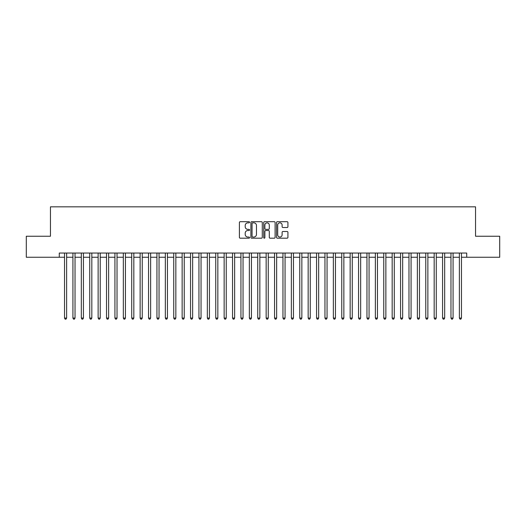 <?xml version="1.0" encoding="UTF-8"?>
<svg xmlns="http://www.w3.org/2000/svg" width="526" height="526" viewBox="0 0 526 526"><rect width="100%" height="100%" fill="white"/><g stroke="black" fill="none" stroke-linecap="round" stroke-linejoin="round"><path stroke-width="0.79" d="M249.561 222.274A0.579 0.579 0 0 0 248.982 221.696L240.218 221.696A0.822 0.822 0 0 0 239.396 222.518L239.396 237.364A0.822 0.822 0 0 0 240.218 238.186L248.982 238.186A0.579 0.579 0 0 0 249.561 237.614A0.579 0.579 0 0 0 248.982 237.035L247.845 237.035A2.637 2.637 0 0 1 245.208 234.392L245.208 233.156A2.637 2.637 0 0 1 247.845 230.519L248.982 230.519A0.579 0.579 0 0 0 249.561 229.941A0.579 0.579 0 0 0 248.982 229.362L247.845 229.362A2.637 2.637 0 0 1 245.208 226.726L245.208 225.49A2.637 2.637 0 0 1 247.845 222.853L248.982 222.853A0.579 0.579 0 0 0 249.561 222.274M287.097 227.508A0.822 0.822 0 0 0 287.926 226.686L287.926 222.518A0.822 0.822 0 0 0 287.097 221.696L277.366 221.696A0.822 0.822 0 0 0 276.545 222.518L276.545 237.364A0.822 0.822 0 0 0 277.366 238.186L287.097 238.186A0.822 0.822 0 0 0 287.926 237.364L287.926 232.334A0.822 0.822 0 0 0 287.097 231.506L282.935 231.506A0.822 0.822 0 0 0 282.114 232.334L282.114 234.826A2.203 2.203 0 0 1 279.904 237.035A2.203 2.203 0 0 1 277.702 234.826L277.702 225.056A2.203 2.203 0 0 1 279.904 222.853A2.203 2.203 0 0 1 282.114 225.056L282.114 226.686A0.822 0.822 0 0 0 282.935 227.508L287.097 227.508M59.274 257.247L26.3 257.247L26.3 236.24L50.45 236.24L50.45 206.836L475.55 206.836L475.55 236.24L499.7 236.24L499.7 257.247L466.726 257.247L466.726 253.045L59.274 253.045L59.274 257.247L64.527 257.247M262.277 222.518A0.822 0.822 0 0 0 261.455 221.696L251.724 221.696A0.822 0.822 0 0 0 250.895 222.518L250.895 237.364A0.822 0.822 0 0 0 251.724 238.186L261.455 238.186A0.822 0.822 0 0 0 262.277 237.364L262.277 222.518M264.545 221.696L274.276 221.696A0.822 0.822 0 0 1 275.105 222.518L275.105 237.364A0.822 0.822 0 0 1 274.276 238.186L270.114 238.186A0.822 0.822 0 0 1 269.286 237.364L269.286 231.341A0.822 0.822 0 0 0 268.464 230.519L265.702 230.519A0.822 0.822 0 0 0 264.874 231.341L264.874 237.614A0.579 0.579 0 0 1 264.302 238.186A0.579 0.579 0 0 1 263.723 237.614L263.723 222.518A0.822 0.822 0 0 1 264.545 221.696M66.624 257.247L72.923 257.247M75.027 257.247L81.326 257.247M83.43 257.247L89.729 257.247M91.826 257.247L98.132 257.247M100.229 257.247L106.528 257.247M108.632 257.247L114.931 257.247M117.028 257.247L123.334 257.247M125.431 257.247L131.73 257.247M133.834 257.247L140.133 257.247M142.237 257.247L148.536 257.247M150.633 257.247L156.939 257.247M159.036 257.247L165.335 257.247M167.439 257.247L173.738 257.247M175.842 257.247L182.141 257.247M184.238 257.247L190.543 257.247M192.641 257.247L198.94 257.247M201.044 257.247L207.343 257.247M209.44 257.247L215.745 257.247M217.843 257.247L224.148 257.247M226.246 257.247L232.545 257.247M234.649 257.247L240.947 257.247M243.045 257.247L249.35 257.247M251.448 257.247L257.747 257.247M259.851 257.247L266.149 257.247M268.253 257.247L274.552 257.247M276.65 257.247L282.955 257.247M285.053 257.247L291.351 257.247M293.455 257.247L299.754 257.247M301.852 257.247L308.157 257.247M310.255 257.247L316.56 257.247M318.657 257.247L324.956 257.247M327.06 257.247L333.359 257.247M335.457 257.247L341.762 257.247M343.859 257.247L350.158 257.247M352.262 257.247L358.561 257.247M360.665 257.247L366.964 257.247M369.061 257.247L375.367 257.247M377.464 257.247L383.763 257.247M385.867 257.247L392.166 257.247M394.27 257.247L400.569 257.247M402.666 257.247L408.972 257.247M411.069 257.247L417.368 257.247M419.472 257.247L425.771 257.247M427.868 257.247L434.174 257.247M436.271 257.247L442.57 257.247M444.674 257.247L450.973 257.247M453.077 257.247L459.376 257.247M461.473 257.247L466.726 257.247M252.631 222.853A0.579 0.579 0 0 0 252.053 223.425L252.053 236.457A0.579 0.579 0 0 0 252.631 237.035L253.828 237.035A2.637 2.637 0 0 0 256.464 234.392L256.464 225.49A2.637 2.637 0 0 0 253.828 222.853L252.631 222.853M269.286 225.095A2.203 2.203 0 0 0 267.083 222.892A2.203 2.203 0 0 0 264.874 225.095L264.874 228.54A0.822 0.822 0 0 0 265.702 229.362L268.464 229.362A0.822 0.822 0 0 0 269.286 228.54L269.286 225.095M66.624 253.045L66.624 318.072L64.527 318.072L64.527 253.045M66.624 318.072L65.993 319.164L65.152 319.164L64.527 318.072M75.027 253.045L75.027 318.072L72.923 318.072L72.923 253.045M75.027 318.072L74.396 319.164L73.555 319.164L72.923 318.072M83.43 253.045L83.43 318.072L81.326 318.072L81.326 253.045M83.43 318.072L82.799 319.164L81.957 319.164L81.326 318.072M91.826 253.045L91.826 318.072L89.729 318.072L89.729 253.045M91.826 318.072L91.195 319.164L90.36 319.164L89.729 318.072M100.229 253.045L100.229 318.072L98.132 318.072L98.132 253.045M100.229 318.072L99.598 319.164L98.756 319.164L98.132 318.072M108.632 253.045L108.632 318.072L106.528 318.072L106.528 253.045M108.632 318.072L108.001 319.164L107.159 319.164L106.528 318.072M117.028 253.045L117.028 318.072L114.931 318.072L114.931 253.045M117.028 318.072L116.404 319.164L115.562 319.164L114.931 318.072M125.431 253.045L125.431 318.072L123.334 318.072L123.334 253.045M125.431 318.072L124.8 319.164L123.965 319.164L123.334 318.072M133.834 253.045L133.834 318.072L131.73 318.072L131.73 253.045M133.834 318.072L133.203 319.164L132.361 319.164L131.73 318.072M142.237 253.045L142.237 318.072L140.133 318.072L140.133 253.045M142.237 318.072L141.606 319.164L140.764 319.164L140.133 318.072M150.633 253.045L150.633 318.072L148.536 318.072L148.536 253.045M150.633 318.072L150.009 319.164L149.167 319.164L148.536 318.072M159.036 253.045L159.036 318.072L156.939 318.072L156.939 253.045M159.036 318.072L158.405 319.164L157.57 319.164L156.939 318.072M167.439 253.045L167.439 318.072L165.335 318.072L165.335 253.045M167.439 318.072L166.808 319.164L165.966 319.164L165.335 318.072M175.842 253.045L175.842 318.072L173.738 318.072L173.738 253.045M175.842 318.072L175.211 319.164L174.369 319.164L173.738 318.072M184.238 253.045L184.238 318.072L182.141 318.072L182.141 253.045M184.238 318.072L183.607 319.164L182.772 319.164L182.141 318.072M192.641 253.045L192.641 318.072L190.543 318.072L190.543 253.045M192.641 318.072L192.01 319.164L191.168 319.164L190.543 318.072M201.044 253.045L201.044 318.072L198.94 318.072L198.94 253.045M201.044 318.072L200.413 319.164L199.571 319.164L198.94 318.072M209.44 253.045L209.44 318.072L207.343 318.072L207.343 253.045M209.44 318.072L208.815 319.164L207.974 319.164L207.343 318.072M217.843 253.045L217.843 318.072L215.745 318.072L215.745 253.045M217.843 318.072L217.212 319.164L216.377 319.164L215.745 318.072M226.246 253.045L226.246 318.072L224.148 318.072L224.148 253.045M226.246 318.072L225.615 319.164L224.773 319.164L224.148 318.072M234.649 253.045L234.649 318.072L232.545 318.072L232.545 253.045M234.649 318.072L234.017 319.164L233.176 319.164L232.545 318.072M243.045 253.045L243.045 318.072L240.947 318.072L240.947 253.045M243.045 318.072L242.42 319.164L241.579 319.164L240.947 318.072M251.448 253.045L251.448 318.072L249.35 318.072L249.35 253.045M251.448 318.072L250.817 319.164L249.981 319.164L249.35 318.072M259.851 253.045L259.851 318.072L257.747 318.072L257.747 253.045M259.851 318.072L259.219 319.164L258.378 319.164L257.747 318.072M268.253 253.045L268.253 318.072L266.149 318.072L266.149 253.045M268.253 318.072L267.622 319.164L266.781 319.164L266.149 318.072M276.65 253.045L276.65 318.072L274.552 318.072L274.552 253.045M276.65 318.072L276.019 319.164L275.183 319.164L274.552 318.072M285.053 253.045L285.053 318.072L282.955 318.072L282.955 253.045M285.053 318.072L284.421 319.164L283.58 319.164L282.955 318.072M293.455 253.045L293.455 318.072L291.351 318.072L291.351 253.045M293.455 318.072L292.824 319.164L291.983 319.164L291.351 318.072M301.852 253.045L301.852 318.072L299.754 318.072L299.754 253.045M301.852 318.072L301.227 319.164L300.385 319.164L299.754 318.072M310.255 253.045L310.255 318.072L308.157 318.072L308.157 253.045M310.255 318.072L309.623 319.164L308.788 319.164L308.157 318.072M318.657 253.045L318.657 318.072L316.56 318.072L316.56 253.045M318.657 318.072L318.026 319.164L317.185 319.164L316.56 318.072M327.06 253.045L327.06 318.072L324.956 318.072L324.956 253.045M327.06 318.072L326.429 319.164L325.587 319.164L324.956 318.072M335.457 253.045L335.457 318.072L333.359 318.072L333.359 253.045M335.457 318.072L334.832 319.164L333.99 319.164L333.359 318.072M343.859 253.045L343.859 318.072L341.762 318.072L341.762 253.045M343.859 318.072L343.228 319.164L342.393 319.164L341.762 318.072M352.262 253.045L352.262 318.072L350.158 318.072L350.158 253.045M352.262 318.072L351.631 319.164L350.789 319.164L350.158 318.072M360.665 253.045L360.665 318.072L358.561 318.072L358.561 253.045M360.665 318.072L360.034 319.164L359.192 319.164L358.561 318.072M369.061 253.045L369.061 318.072L366.964 318.072L366.964 253.045M369.061 318.072L368.43 319.164L367.595 319.164L366.964 318.072M377.464 253.045L377.464 318.072L375.367 318.072L375.367 253.045M377.464 318.072L376.833 319.164L375.991 319.164L375.367 318.072M385.867 253.045L385.867 318.072L383.763 318.072L383.763 253.045M385.867 318.072L385.236 319.164L384.394 319.164L383.763 318.072M394.27 253.045L394.27 318.072L392.166 318.072L392.166 253.045M394.27 318.072L393.639 319.164L392.797 319.164L392.166 318.072M402.666 253.045L402.666 318.072L400.569 318.072L400.569 253.045M402.666 318.072L402.035 319.164L401.2 319.164L400.569 318.072M411.069 253.045L411.069 318.072L408.972 318.072L408.972 253.045M411.069 318.072L410.438 319.164L409.596 319.164L408.972 318.072M419.472 253.045L419.472 318.072L417.368 318.072L417.368 253.045M419.472 318.072L418.841 319.164L417.999 319.164L417.368 318.072M427.868 253.045L427.868 318.072L425.771 318.072L425.771 253.045M427.868 318.072L427.243 319.164L426.402 319.164L425.771 318.072M436.271 253.045L436.271 318.072L434.174 318.072L434.174 253.045M436.271 318.072L435.64 319.164L434.805 319.164L434.174 318.072M444.674 253.045L444.674 318.072L442.57 318.072L442.57 253.045M444.674 318.072L444.043 319.164L443.201 319.164L442.57 318.072M453.077 253.045L453.077 318.072L450.973 318.072L450.973 253.045M453.077 318.072L452.445 319.164L451.604 319.164L450.973 318.072M461.473 253.045L461.473 318.072L459.376 318.072L459.376 253.045M461.473 318.072L460.848 319.164L460.007 319.164L459.376 318.072"/></g></svg>
